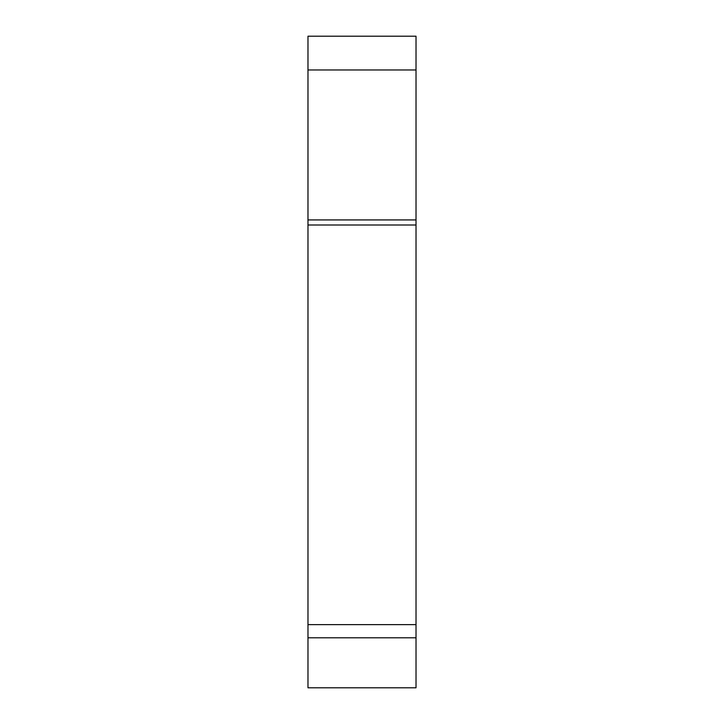<?xml version="1.0" encoding="UTF-8"?>
<svg xmlns="http://www.w3.org/2000/svg" width="724" height="724" viewBox="0 0 724 724"><rect width="100%" height="100%" fill="white"/><g stroke="black" fill="none" stroke-linecap="round" stroke-linejoin="round"><path stroke-width="1.09" d="M307.981 69.966L307.981 36.2L416.019 36.2L307.981 36.2L416.019 36.2L416.019 219.933L307.981 219.933L307.981 69.966L416.019 69.966M416.019 225.001L416.019 624.631L307.981 624.631L307.981 225.001L416.019 225.001L416.019 219.933M307.981 624.631L307.981 687.8L416.019 687.8L416.019 624.631M307.981 219.933L307.981 225.001M416.019 637.799L307.981 637.799"/></g></svg>
